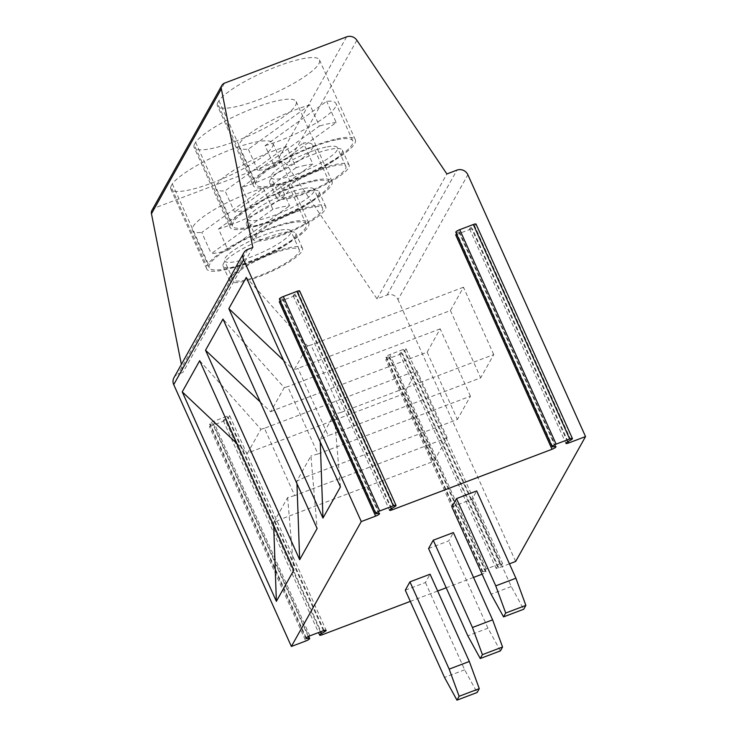 <?xml version="1.0" encoding="UTF-8"?>
<svg xmlns="http://www.w3.org/2000/svg" width="737" height="737" viewBox="0 0 737 737"><rect width="100%" height="100%" fill="white"/><g stroke="black" fill="none" stroke-linecap="round" stroke-linejoin="round"><path stroke-width="0.55" stroke-dasharray="3.69 2.76" d="M509.442 563.823L498.774 567.858A3.639 0.765 -24.2 0 1 496.065 568.273A3.639 0.765 -24.2 0 1 497.622 566.817L500.976 564.901A3.639 0.765 155.8 0 0 502.533 563.446A3.639 0.765 155.8 0 0 499.824 563.851L486.217 569.01A3.639 0.765 155.8 0 0 482.293 571.58A3.639 0.765 155.8 0 0 482.956 571.728L485.407 571.442A3.639 0.765 -24.2 0 1 486.07 571.59A3.639 0.765 -24.2 0 1 482.145 574.16L482.099 574.178M473.55 577.421L446.207 587.785M437.658 591.019L410.316 601.383M405.276 590.171L425.442 582.534L430.095 574.206M428.575 548.54L448.732 540.903L453.393 532.575M451.873 506.909L472.03 499.271L476.682 490.943M209.372 426.566L226.001 420.265A3.639 0.765 -24.2 0 1 223.293 420.67A3.639 0.765 -24.2 0 1 224.849 419.215L228.203 417.308A3.639 0.765 155.8 0 0 229.769 415.852A3.639 0.765 155.8 0 0 227.051 416.258L213.444 421.417A3.639 0.765 155.8 0 0 209.529 423.987A3.639 0.765 155.8 0 0 210.192 424.134L212.634 423.849A3.639 0.765 -24.2 0 1 213.297 423.996A3.639 0.765 -24.2 0 1 209.372 426.566L305.744 641.015M173.95 377.676A8.393 7.886 -150.8 0 1 177.912 374.285L182.951 372.378L181.376 364.41M151.988 210.275A5.592 5.26 -150.8 0 1 154.632 208.018L276.743 161.744A8.393 7.886 -150.8 0 1 286.969 165.097L376.994 298.844L387.072 295.021A8.393 7.886 -150.8 0 1 397.989 299.637L467.875 174.752M515.66 561.465L397.989 299.637M385.764 359.72L402.402 353.419A3.639 0.765 -24.2 0 1 399.684 353.824A3.639 0.765 -24.2 0 1 401.25 352.369L404.604 350.453A3.639 0.765 155.8 0 0 406.161 349.006A3.639 0.765 155.8 0 0 403.452 349.412L389.845 354.571A3.639 0.765 155.8 0 0 385.921 357.141A3.639 0.765 155.8 0 0 386.584 357.288L389.025 357.003A3.639 0.765 -24.2 0 1 389.689 357.15A3.639 0.765 -24.2 0 1 385.764 359.72L482.145 574.16M260.253 401.978L270.672 411.826L284.224 387.607L222.989 319.057L317.122 528.512L310.931 455.917L296.864 481.049L304.934 477.272L274.68 409.947L270.672 411.826M284.224 387.607L287.725 386.639L317.979 453.964L310.931 455.917M317.979 453.964L470.436 396.184L457.391 419.5L304.934 477.272M296.864 481.049L296.956 483.656M470.436 396.184L440.182 328.859L427.138 352.175L274.68 409.947M440.182 328.859L287.725 386.639M427.138 352.175L457.391 419.5M194.19 144.82L195.609 142.287A55.938 11.82 -24.2 0 1 249.364 109.859A55.938 11.82 -24.2 0 1 296.182 101.577A55.938 11.82 -24.2 0 1 250 135.295A55.938 11.82 -24.2 0 1 194.135 147.437A55.938 11.82 -24.2 0 1 194.19 144.82L230.055 224.61A55.938 11.82 -24.2 0 0 229.99 227.236L194.135 147.437M195.609 142.287L231.473 222.077A55.938 11.82 -24.2 0 1 285.219 189.658A55.938 11.82 -24.2 0 1 332.037 181.376A55.938 11.82 -24.2 0 1 315.067 199.46A55.938 11.82 -24.2 0 1 254.79 226.545A55.938 11.82 -24.2 0 1 229.99 227.236M231.473 222.077L230.055 224.61M170.901 186.452L172.32 183.918A55.938 11.82 -24.2 0 1 226.066 151.49A55.938 11.82 -24.2 0 1 272.883 143.208A55.938 11.82 -24.2 0 1 226.71 176.926A55.938 11.82 -24.2 0 1 170.837 189.068A55.938 11.82 -24.2 0 1 170.901 186.452L206.756 266.241L208.175 263.708A55.938 11.82 -24.2 0 1 261.93 231.28A55.938 11.82 -24.2 0 1 308.748 222.998A55.938 11.82 -24.2 0 1 291.769 241.091A55.938 11.82 -24.2 0 1 231.492 268.176A55.938 11.82 -24.2 0 1 206.701 268.867A55.938 11.82 -24.2 0 1 206.756 266.241M176.06 169.722L156.493 204.683A5.592 5.26 -150.8 0 0 156.355 204.748L175.922 169.777A5.592 5.26 29.2 0 1 176.06 169.722L202.942 121.485A5.592 5.26 -150.8 0 1 203.08 121.43M222.648 86.459L222.51 86.515A5.592 5.26 29.2 0 1 222.648 86.459L224.518 83.124M217.489 103.189L218.907 100.656A55.938 11.82 -24.2 0 1 272.653 68.228A55.938 11.82 -24.2 0 1 319.471 59.946A55.938 11.82 -24.2 0 1 273.298 93.663A55.938 11.82 -24.2 0 1 217.424 105.806A55.938 11.82 -24.2 0 1 217.489 103.189L253.353 182.988A55.938 11.82 -24.2 0 0 253.288 185.604L217.424 105.806M252.837 247.485L182.951 372.378M500.414 650.882L487.958 628.173L467.792 635.819M487.958 628.173L448.732 540.903M485.407 571.442L389.025 357.003M218.511 228.949L280.078 184.582L289.604 205.78A53.138 11.23 155.8 0 0 282.041 206.95A53.138 11.23 155.8 0 0 272.837 209.308L211.27 253.675A53.138 11.23 155.8 0 0 228.037 250.138L218.511 228.949A53.138 11.23 155.8 0 0 268.148 207.097A53.138 11.23 155.8 0 0 289.383 186.747A53.138 11.23 155.8 0 0 280.078 184.582M228.037 250.138L289.604 205.78M302.64 188.718A36.362 7.683 155.8 0 0 265.642 203.403A36.362 7.683 155.8 0 0 247.853 219.211A36.362 7.683 155.8 0 0 284.169 211.307A36.362 7.683 155.8 0 0 314.183 189.4A36.362 7.683 155.8 0 0 302.64 188.718M295.482 212.182A36.362 7.683 155.8 0 0 256.255 237.913A36.362 7.683 155.8 0 0 292.571 230.008A36.362 7.683 155.8 0 0 322.585 208.101A36.362 7.683 155.8 0 0 311.042 207.419A36.362 7.683 155.8 0 0 295.482 212.182M312.617 181.532A53.138 11.23 155.8 0 0 258.549 202.988A53.138 11.23 155.8 0 0 232.542 226.084A53.138 11.23 155.8 0 0 285.624 214.55A53.138 11.23 155.8 0 0 329.485 182.518A53.138 11.23 155.8 0 0 312.617 181.532M305.339 165.318A53.138 11.23 155.8 0 0 296.136 167.677L286.61 146.488A53.138 11.23 155.8 0 0 236.973 168.331A53.138 11.23 155.8 0 0 215.738 188.681A53.138 11.23 155.8 0 0 225.043 190.846L234.569 212.044A53.138 11.23 155.8 0 0 251.326 208.507L241.8 187.318A53.138 11.23 155.8 0 0 291.447 165.466A53.138 11.23 155.8 0 0 312.681 145.115A53.138 11.23 155.8 0 0 303.377 142.95L312.903 164.148A53.138 11.23 155.8 0 0 305.339 165.318M286.61 146.488L225.043 190.846M296.136 167.677L234.569 212.044M241.8 187.318L303.377 142.95M251.326 208.507L312.903 164.148M447.138 437.815L416.884 370.49L264.426 428.271L294.689 495.596L447.138 437.815L434.093 461.132L281.645 518.903L251.381 451.578L247.374 453.458L260.926 429.238L199.69 360.688M294.689 495.596L287.633 497.549L273.574 522.68L281.645 518.903M376.994 298.844L446.871 173.96M272.764 252.773A39.853 8.42 155.8 0 0 229.769 280.972A39.853 8.42 155.8 0 0 269.576 272.312A39.853 8.42 155.8 0 0 302.483 248.295A39.853 8.42 155.8 0 0 272.764 252.773M266.085 237.913A39.853 8.42 -24.2 0 1 295.804 233.436A39.853 8.42 -24.2 0 1 283.708 246.324A39.853 8.42 -24.2 0 1 240.759 265.624A39.853 8.42 -24.2 0 1 223.09 266.112A39.853 8.42 -24.2 0 1 223.136 264.242A39.853 8.42 -24.2 0 1 266.085 237.913M272.837 209.308L263.312 188.11L201.745 232.477L211.27 253.675M263.312 188.11A53.138 11.23 155.8 0 0 213.675 209.962A53.138 11.23 155.8 0 0 192.44 230.312A53.138 11.23 155.8 0 0 201.745 232.477M279.351 230.349A36.362 7.683 155.8 0 0 242.353 245.034A36.362 7.683 155.8 0 0 224.555 260.834A36.362 7.683 155.8 0 0 260.87 252.938A36.362 7.683 155.8 0 0 290.885 231.031A36.362 7.683 155.8 0 0 279.351 230.349M272.183 253.814A36.362 7.683 155.8 0 0 232.966 279.535A36.362 7.683 155.8 0 0 269.272 271.64A36.362 7.683 155.8 0 0 299.296 249.732A36.362 7.683 155.8 0 0 287.752 249.051A36.362 7.683 155.8 0 0 272.183 253.814M425.442 582.534L464.66 669.804L477.115 692.513M289.328 223.164A53.138 11.23 155.8 0 0 235.26 244.62A53.138 11.23 155.8 0 0 209.253 267.715A53.138 11.23 155.8 0 0 262.326 256.172A53.138 11.23 155.8 0 0 306.196 224.149A53.138 11.23 155.8 0 0 289.328 223.164M464.66 669.804L444.503 677.441M172.32 183.918L208.175 263.708M296.062 211.141A39.853 8.42 155.8 0 0 253.067 239.341A39.853 8.42 155.8 0 0 292.875 230.69A39.853 8.42 155.8 0 0 325.772 206.664A39.853 8.42 155.8 0 0 296.062 211.141M289.383 196.282A39.853 8.42 -24.2 0 1 319.093 191.804A39.853 8.42 -24.2 0 1 307.007 204.693A39.853 8.42 -24.2 0 1 264.058 223.993A39.853 8.42 -24.2 0 1 246.388 224.481A39.853 8.42 -24.2 0 1 246.434 222.62A39.853 8.42 -24.2 0 1 289.383 196.282M236.964 443.61L247.374 453.458M416.884 370.49L403.839 393.807L251.381 451.578M260.926 429.238L264.426 428.271M403.839 393.807L434.093 461.132M287.633 497.549L293.823 570.143L199.699 360.697M273.574 522.68L273.667 525.278M307.513 345.975L311.014 345.008L341.277 412.333L493.735 354.561L480.69 377.869L328.232 435.65L297.969 368.325L293.962 370.195L307.513 345.975L246.287 277.434L340.42 486.881L334.22 414.286L320.162 439.418L328.232 435.65M341.277 412.333L334.22 414.286M306.233 637.837L210.192 424.134M308.232 636.565L212.634 423.849M497.622 566.817L401.25 352.369M482.956 571.728L386.584 357.288M500.976 564.901L404.604 350.453M320.411 631.849L224.849 419.215M324.022 630.494L228.203 417.308M320.162 439.418L320.254 442.025M283.552 360.347L293.962 370.195M391.107 508.77L294.736 294.33L298.089 292.414A3.639 0.765 155.8 0 0 299.646 290.958M279.259 301.682L295.887 295.371A3.639 0.765 -24.2 0 1 293.179 295.786A3.639 0.765 -24.2 0 1 294.736 294.33M394.47 506.863L298.089 292.414M279.406 299.102A3.639 0.765 155.8 0 0 280.069 299.24L282.52 298.955A3.639 0.765 -24.2 0 1 283.183 299.102A3.639 0.765 -24.2 0 1 280.355 301.212M376.45 513.689L280.069 299.24M378.892 513.403L282.52 298.955M455.65 234.827L472.279 228.525A3.639 0.765 -24.2 0 1 469.57 228.931A3.639 0.765 -24.2 0 1 471.127 227.484L474.49 225.568A3.639 0.765 155.8 0 0 476.047 224.112M567.508 441.924L471.127 227.484M570.862 440.007L474.49 225.568M455.807 232.247A3.639 0.765 155.8 0 0 456.47 232.395L458.911 232.109A3.639 0.765 -24.2 0 1 459.575 232.256A3.639 0.765 -24.2 0 1 456.756 234.366M552.842 446.843L456.47 232.395M555.283 446.558L458.911 232.109M319.351 169.51A39.853 8.42 155.8 0 0 276.366 197.709A39.853 8.42 155.8 0 0 316.164 189.059A39.853 8.42 155.8 0 0 349.071 165.033A39.853 8.42 155.8 0 0 319.351 169.51M312.672 154.65A39.853 8.42 -24.2 0 1 342.392 150.173A39.853 8.42 -24.2 0 1 330.296 163.061A39.853 8.42 -24.2 0 1 287.347 182.361A39.853 8.42 -24.2 0 1 269.687 182.85A39.853 8.42 -24.2 0 1 269.724 180.989A39.853 8.42 -24.2 0 1 312.672 154.65M493.735 354.561L463.472 287.237L450.427 310.544L297.969 368.325M463.472 287.237L311.014 345.008M218.907 100.656L254.772 180.445A55.938 11.82 -24.2 0 1 308.517 148.026A55.938 11.82 -24.2 0 1 355.335 139.744A55.938 11.82 -24.2 0 1 338.357 157.829A55.938 11.82 -24.2 0 1 278.079 184.913A55.938 11.82 -24.2 0 1 253.288 185.604M254.772 180.445L253.353 182.988M450.427 310.544L480.69 377.869M318.771 170.551A36.362 7.683 155.8 0 0 279.553 196.282A36.362 7.683 155.8 0 0 315.869 188.386A36.362 7.683 155.8 0 0 345.883 166.47A36.362 7.683 155.8 0 0 334.34 165.797A36.362 7.683 155.8 0 0 318.771 170.551M265.099 145.686A53.138 11.23 155.8 0 0 314.736 123.844A53.138 11.23 155.8 0 0 335.971 103.484A53.138 11.23 155.8 0 0 326.666 101.319L265.099 145.686L274.625 166.875L336.192 122.517L326.666 101.319M309.909 104.857L248.332 149.215A53.138 11.23 155.8 0 1 239.028 147.05A53.138 11.23 155.8 0 1 260.262 126.7A53.138 11.23 155.8 0 1 309.909 104.857L319.425 126.045L257.858 170.413A53.138 11.23 155.8 0 0 274.625 166.875M336.192 122.517A53.138 11.23 155.8 0 0 328.628 123.696A53.138 11.23 155.8 0 0 319.425 126.045M257.858 170.413L248.332 149.215M335.915 139.901A53.138 11.23 155.8 0 0 281.847 161.357A53.138 11.23 155.8 0 0 255.84 184.453A53.138 11.23 155.8 0 0 308.914 172.919A53.138 11.23 155.8 0 0 352.783 140.887A53.138 11.23 155.8 0 0 335.915 139.901M325.938 147.096A36.362 7.683 155.8 0 0 288.941 161.772A36.362 7.683 155.8 0 0 271.142 177.58A36.362 7.683 155.8 0 0 307.458 169.685A36.362 7.683 155.8 0 0 337.472 147.769A36.362 7.683 155.8 0 0 325.938 147.096M472.03 499.271L511.248 586.541L523.703 609.25M511.248 586.541L491.091 594.188M322.382 634.704L226.001 420.265M498.774 567.858L402.402 353.419M247.798 249.401L177.912 374.285M154.632 208.018L156.493 204.683M346.63 36.85L276.743 161.744M387.072 295.021L456.949 170.136M356.855 40.213L286.969 165.097M499.824 563.851L403.452 349.412M486.217 569.01L389.845 354.571M323.432 630.706L227.051 416.258M309.826 635.856L213.444 421.417M391.651 508.466L295.887 295.371M568.052 441.61L472.279 228.525M332.037 181.376L296.182 101.577M389.689 357.15L486.07 571.59M322.585 208.101L314.183 189.4M256.255 237.913L247.853 219.211M329.485 182.518L312.681 145.115M232.542 226.084L215.738 188.681M302.483 248.295L295.804 233.436M229.769 280.972L223.09 266.112M299.296 249.732L290.885 231.031M232.966 279.535L224.555 260.834M306.196 224.149L289.383 186.747M209.253 267.715L192.44 230.312M308.748 222.998L272.883 143.208M206.701 268.867L170.837 189.068M325.772 206.664L319.093 191.804M253.067 239.341L246.388 224.481M283.708 246.324L291.769 241.091M240.759 265.624L231.492 268.176M307.007 204.693L315.067 199.46M264.058 223.993L254.79 226.545M399.684 353.824L496.065 568.273M223.293 420.67L318.522 632.567M406.161 349.006L502.533 563.446M385.921 357.141L482.293 571.58M229.769 415.852L326.141 630.292M209.529 423.987L305.901 638.435M213.297 423.996L308.72 636.326M293.179 295.786L389.551 510.225M283.183 299.102L379.555 513.551M469.57 228.931L565.952 443.379M459.575 232.256L555.947 446.705M349.071 165.033L342.392 150.173M276.366 197.709L269.687 182.85M330.296 163.061L338.357 157.829M287.347 182.361L278.079 184.913M355.335 139.744L319.471 59.946M352.783 140.887L335.971 103.484M255.84 184.453L239.028 147.05M345.883 166.47L337.472 147.769M279.553 196.282L271.142 177.58"/><path stroke-width="1.11" d="M572.419 438.552A3.639 0.765 155.8 0 0 569.71 438.966L473.338 224.518A3.639 0.765 155.8 0 1 476.047 224.112L572.419 438.552A3.639 0.765 155.8 0 1 570.862 440.007L567.508 441.924A3.639 0.765 -24.2 0 0 565.952 443.379A3.639 0.765 -24.2 0 0 568.66 442.974L585.537 436.571L515.66 561.465L509.442 563.823M569.71 438.966L556.103 444.125A3.639 0.765 155.8 0 0 552.179 446.696A3.639 0.765 155.8 0 0 552.842 446.843L555.283 446.558A3.639 0.765 -24.2 0 1 555.947 446.705A3.639 0.765 -24.2 0 1 552.022 449.275L455.65 234.827A3.639 0.765 -24.2 0 0 456.756 234.366M396.027 505.407A3.639 0.765 155.8 0 0 393.309 505.812L296.937 291.364A3.639 0.765 155.8 0 1 299.646 290.958L396.027 505.407A3.639 0.765 155.8 0 1 394.47 506.863L391.107 508.77A3.639 0.765 -24.2 0 0 389.551 510.225A3.639 0.765 -24.2 0 0 392.259 509.82L552.022 449.275M393.309 505.812L379.702 510.971A3.639 0.765 155.8 0 0 375.787 513.542A3.639 0.765 155.8 0 0 376.45 513.689L378.892 513.403A3.639 0.765 -24.2 0 1 379.555 513.551A3.639 0.765 -24.2 0 1 375.63 516.121L279.259 301.682A3.639 0.765 -24.2 0 0 280.355 301.212M585.537 436.571L467.875 174.752A8.393 7.886 29.2 0 0 456.949 170.136L446.871 173.96L356.855 40.213A8.393 7.886 29.2 0 0 346.63 36.85L224.518 83.124A5.592 5.26 29.2 0 0 221.34 88.855L252.837 247.485L247.798 249.401A8.393 7.886 29.2 0 0 243.836 252.782A8.393 7.886 29.2 0 0 243.597 259.746L361.268 521.566L375.63 516.121M361.268 521.566L291.382 646.46L173.72 384.631A8.393 7.886 -150.8 0 1 173.95 377.676L243.836 252.782M410.316 601.383L322.382 634.704A3.639 0.765 -24.2 0 1 319.665 635.119A3.639 0.765 -24.2 0 1 321.231 633.663L324.584 631.747A3.639 0.765 155.8 0 0 326.141 630.292A3.639 0.765 155.8 0 0 323.432 630.706L309.826 635.856A3.639 0.765 155.8 0 0 305.901 638.435A3.639 0.765 155.8 0 0 306.564 638.574L309.006 638.297A3.639 0.765 -24.2 0 1 309.669 638.435A3.639 0.765 -24.2 0 1 305.744 641.015L291.382 646.46M482.099 574.178L473.55 577.421M446.207 587.785L437.658 591.019M405.276 590.171L409.938 581.843L430.095 574.206L469.322 661.476L479.28 688.644L477.115 692.513L456.958 700.15L444.503 677.441L405.276 590.171M428.575 548.54L433.236 540.212L453.393 532.575L492.611 619.854L502.57 647.012L500.414 650.882L480.248 658.519L467.792 635.819L428.575 548.54M451.873 506.909L456.525 498.59L476.682 490.943L515.909 578.223L525.868 605.39L523.703 609.25L503.546 616.887L491.091 594.188L451.873 506.909M181.376 364.41L151.463 213.748A5.592 5.26 -150.8 0 1 151.988 210.275L221.874 85.381M182.242 391.881L276.375 601.337L293.833 570.143L199.69 360.688L182.242 391.881L236.964 443.61M260.253 401.978L205.54 350.259L299.673 559.705L317.122 528.521L222.989 319.057L205.531 350.25L299.673 559.705L296.956 483.656M283.552 360.347L228.839 308.628L322.963 518.083L340.42 486.89L246.287 277.434L228.829 308.619L322.963 518.083L320.254 442.025M502.57 647.012L482.413 654.659L480.248 658.519M433.236 540.212L472.454 627.491L492.611 619.854M482.413 654.659L472.454 627.491M409.938 581.843L449.165 669.122L469.322 661.476M479.28 688.644L459.123 696.29L456.958 700.15M459.123 696.29L449.165 669.122M273.667 525.278L276.375 601.337L182.251 391.891M306.564 638.574L306.233 637.837M309.006 638.297L308.232 636.565M321.231 633.663L320.411 631.849M324.584 631.747L324.022 630.494M296.937 291.364L283.33 296.523A3.639 0.765 155.8 0 0 279.406 299.102L375.787 513.542M473.338 224.518L459.722 229.677A3.639 0.765 155.8 0 0 455.807 232.247L552.179 446.696M525.868 605.39L505.711 613.027L503.546 616.887M505.711 613.027L495.752 585.86L515.909 578.223M456.525 498.59L495.752 585.86M243.597 259.746L173.72 384.631M221.34 88.855L151.463 213.748M392.259 509.82L391.651 508.466M379.702 510.971L283.33 296.523M568.66 442.974L568.052 441.61M556.103 444.125L459.722 229.677M318.522 632.567L319.665 635.119M308.72 636.326L309.669 638.435"/></g></svg>
